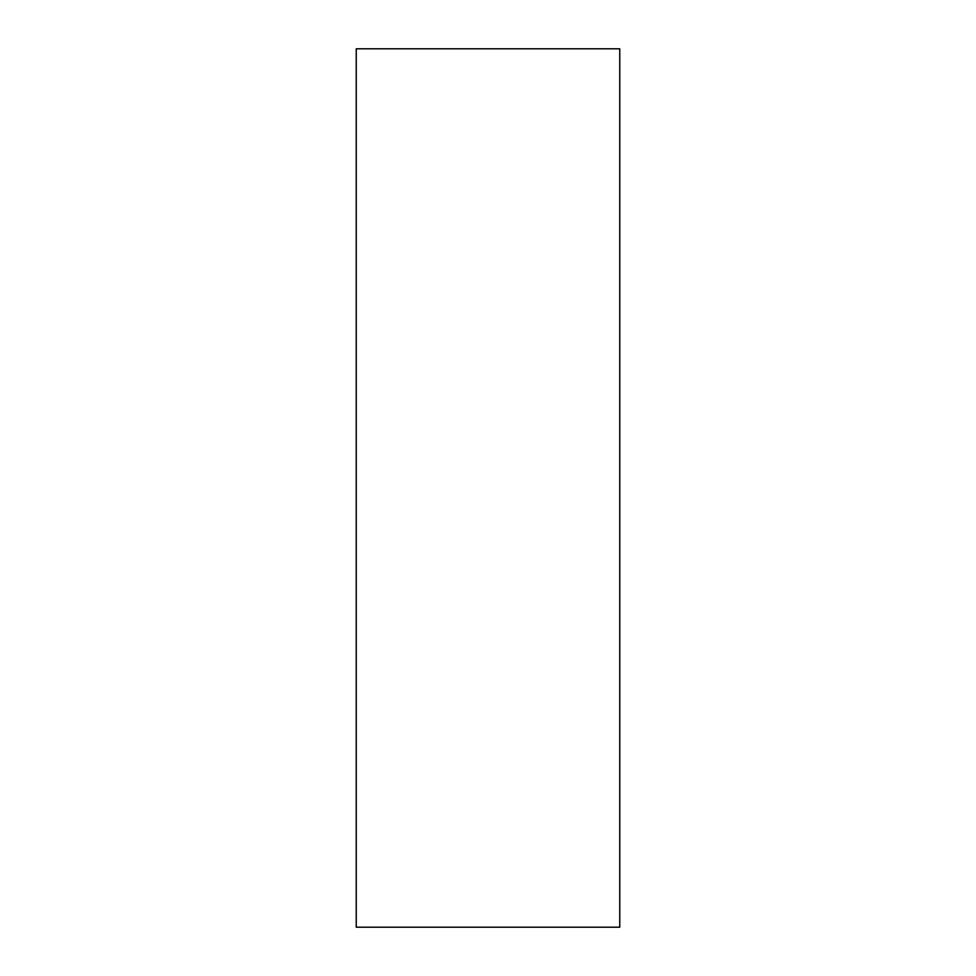 <?xml version="1.0" encoding="UTF-8"?>
<svg xmlns="http://www.w3.org/2000/svg" width="976" height="976" viewBox="0 0 976 976"><rect width="100%" height="100%" fill="white"/><g stroke="black" fill="none" stroke-linecap="round" stroke-linejoin="round"><path stroke-width="1.46" d="M619.76 927.2L619.76 48.8L356.24 48.8L356.24 927.2L619.76 927.2"/></g></svg>
